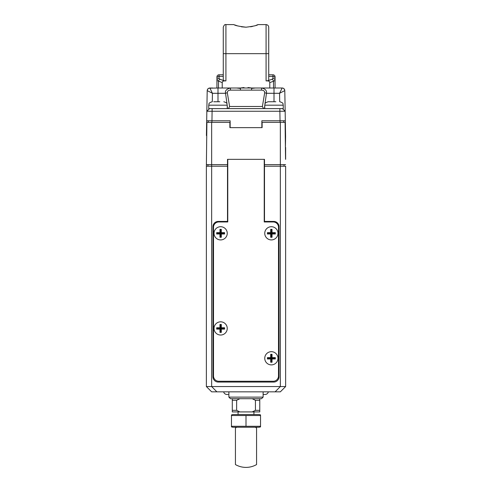 <?xml version="1.0" encoding="UTF-8"?>
<svg xmlns="http://www.w3.org/2000/svg" width="492" height="492" viewBox="0 0 492 492"><rect width="100%" height="100%" fill="white"/><g stroke="black" fill="none" stroke-linecap="round" stroke-linejoin="round"><path stroke-width="0.74" d="M264.493 221.96L264.493 221.431L273.743 221.431A5.283 5.283 0 0 1 279.025 226.714L279.025 376.78A5.283 5.283 0 0 1 273.743 382.063L218.257 382.063A5.283 5.283 0 0 1 212.975 376.78L212.975 226.714A5.283 5.283 0 0 1 218.257 221.431L227.507 221.431L227.507 159.34L264.493 159.34L264.493 164.623L280.348 164.623L280.348 122.354L262.119 122.354L262.119 127.637L229.881 127.637L229.881 122.354L211.652 122.354L211.652 164.623L206.388 164.623L206.904 122.354L211.652 122.354M280.348 122.354L285.096 122.354L285.545 159.34M206.499 155.909L206.369 166.21L206.388 164.623L207.956 164.623L207.956 166.21M227.507 164.623L211.652 164.623L211.652 386.552L280.348 386.552L280.348 166.21L285.631 166.21L285.631 386.552L280.348 391.841L211.652 391.841L206.369 386.552L206.369 166.21L227.507 166.21M285.612 164.623L280.348 164.623L285.612 164.623M264.493 164.623L264.493 166.21L280.348 166.21L280.348 164.623M284.044 164.623L284.044 166.21M284.807 91.075L285.157 111.26L206.843 111.26L209.53 108.615L246.775 108.615L228.423 108.615L229.604 106.5L262.396 106.5L263.577 108.615L264.468 108.615L264.757 105.78M279.708 101.746L279.561 93.289L282.156 88.006A2.644 2.644 0 0 1 284.8 90.602L279.561 93.289L274.007 93.289L274.007 88.006L282.156 88.006L273.515 88.006L273.515 81.242L275.065 80.424L275.065 78.376L275.065 80.424A2.116 1.986 180 0 0 272.949 78.437L272.021 79.255L267.513 80.897L266.08 80.897C267.673 80.836 268.552 80.516 268.724 79.932L268.724 27.244L268.724 53.665L266.08 53.665L266.08 24.6C267.679 24.766 268.558 25.646 268.724 27.244M212.833 88.006L209.844 88.006C208.27 88.166 207.39 89.034 207.2 90.602L206.677 120.768L211.929 120.768L211.929 122.354M217.993 101.746L217.993 88.006L208.836 88.209M208.393 88.443L207.384 89.685M206.8 113.634L207.2 90.602L212.439 93.289L209.844 88.006M284.985 101.174L285.323 120.768L280.04 120.768L279.874 111.26L279.874 108.615L282.469 108.615L285.157 111.254L285.6 136.622L285.268 136.622M285.403 147.452L285.6 136.622M285.323 120.768L280.071 120.768L280.071 122.354M280.04 120.768L261.855 120.768L261.855 127.637M284.579 89.599L284.333 89.15M206.745 135.564L206.419 135.564L206.677 120.768L230.145 120.768L230.145 127.637M283.767 122.354L283.767 120.768M285.157 111.254L282.469 108.615L283.251 108.615L283.251 105.183L264.757 105.183C265.422 104.015 263.663 103.203 268.195 101.746L275.834 101.746M246.775 108.615L279.874 108.615L264.757 108.615L264.757 105.183M206.843 111.254L209.53 108.615L208.749 108.615L208.749 105.183L227.243 105.183L227.243 108.615L212.126 108.615L211.96 120.768M212.292 101.746L212.439 93.289L225.527 93.289L227.052 104.052M227.243 105.78L227.532 108.615M264.948 104.052L266.473 93.289A2.644 0.504 -167.8 0 0 264.684 92.773C264.647 91.088 263.595 90.208 261.535 90.134L240.453 90.134L240.453 88.443L236.652 88.006M261.535 90.134L261.535 88.006C265.274 88.788 266.922 90.546 266.473 93.289L274.007 93.289L274.007 101.746M267.513 80.897C268.921 80.971 269.678 81.537 269.776 82.601L269.776 88.006L251.572 88.006L248.042 87.551L247.587 88.006L251.547 88.006L251.547 90.134M255.348 88.006L251.547 88.443M279.887 88.006L275.065 88.006L275.046 80.516M208.233 122.354L208.233 120.768M229.604 106.5L227.316 92.773C227.365 91.081 228.417 90.202 230.465 90.134L230.465 88.006C226.554 88.978 224.905 90.743 225.527 93.289A2.644 0.504 -12.2 0 1 227.316 92.773M262.396 106.5L264.684 92.773M206.991 102.699L207.193 91.106M247.587 88.006L240.453 88.006L240.453 88.443M271.799 101.746L268.195 101.746M213.749 101.746L219.819 101.746M216.123 101.746L217.796 101.746M283.915 388.268L281.891 390.291M207.015 387.198L210.109 390.291M268.361 391.841A3.432 3.432 0 0 1 265.022 394.479L263.122 394.479M223.639 391.841A3.432 3.432 0 0 0 226.978 394.479L228.165 394.479M285.631 147.452L285.631 159.34M239.862 398.711L236.634 400.291L236.634 410.334L239.862 411.921L232.292 411.921L232.292 410.334L236.634 410.334M236.634 400.291L232.292 400.291L232.292 410.334M252.199 411.921L255.428 410.334L259.77 410.334L259.77 411.921L239.862 411.921M259.77 398.711L259.77 400.291L255.428 400.291L255.428 410.334M255.428 400.291L252.199 398.711M259.77 400.291L259.77 410.334M232.292 400.291L232.292 398.711M231.468 426.287L260.532 426.287L260.532 426.89L259.21 427.24L232.79 427.24L231.468 426.89L231.468 415.519L260.532 415.519L260.532 414.916L259.21 414.559L232.79 414.559L231.468 414.916L231.468 415.519M260.532 426.287L260.532 415.519M246 426.287L246 415.519M256.068 25.35L258.023 24.6C257.316 25.436 253.306 26.304 246 27.201C238.688 26.304 234.678 25.436 233.977 24.6L225.92 24.6L225.92 53.665L266.08 53.665L266.08 80.897M250.631 26.802L252.691 26.371M234.918 24.975L237.452 25.855M241.4 26.808L246 27.201M258.023 24.6L266.08 24.6M225.92 80.897L225.92 53.665L223.276 53.665L223.276 27.244L223.276 79.932C223.448 80.516 224.327 80.836 225.92 80.897L224.487 80.897C223.079 80.971 222.322 81.537 222.224 82.601L222.224 88.006L240.428 88.006L243.958 87.551L244.413 88.006M223.276 57.097L223.276 74.796L219.051 74.796L223.276 74.796M268.724 57.097L268.724 74.796L272.949 74.796L268.724 74.796M269.776 88.006L273.515 88.006M222.224 88.006L216.935 88.006L216.935 78.376L216.935 80.424L222.224 82.601M216.935 76.912L216.935 78.376L216.935 76.912A2.116 2.116 -0 0 1 219.051 74.796L219.051 78.437L219.979 79.255A2.116 1.445 110 0 0 218.485 81.242L218.485 88.006M268.724 76.389L272.949 76.389A2.116 1.986 180 0 1 275.065 78.376L275.065 76.912A2.116 2.116 0 0 0 272.949 74.796A2.116 2.116 0 0 1 275.065 76.912M214.032 233.319A6.605 6.605 0 0 1 220.637 226.714A6.605 6.605 0 0 1 227.243 233.319A6.605 6.605 0 0 1 220.637 239.924A6.605 6.605 0 0 1 214.032 233.319M214.032 328.428A6.605 6.605 0 0 1 220.637 321.823A6.605 6.605 0 0 1 227.243 328.428A6.605 6.605 0 0 1 220.637 335.034A6.605 6.605 0 0 1 214.032 328.428M264.757 358.287A6.605 6.605 0 0 1 271.363 351.682A6.605 6.605 0 0 1 277.968 358.287A6.605 6.605 0 0 1 271.363 364.892A6.605 6.605 0 0 1 264.757 358.287M264.757 233.319A6.605 6.605 0 0 1 271.363 226.714A6.605 6.605 0 0 1 277.968 233.319A6.605 6.605 0 0 1 271.363 239.924A6.605 6.605 0 0 1 264.757 233.319M264.229 159.34L264.229 221.96L273.214 221.96A5.283 5.283 0 0 1 278.497 227.243L278.497 375.986A5.283 5.283 0 0 1 273.214 381.269L218.786 381.269A5.283 5.283 0 0 1 213.503 375.986L213.503 227.243A5.283 5.283 0 0 1 218.786 221.96L227.771 221.96L227.771 159.34M264.493 221.431L264.493 166.21M227.507 221.431L227.507 221.96M211.652 386.552L216.886 391.841M275.114 391.841L280.348 386.552M206.369 386.552L211.603 386.552M280.397 386.552L285.631 386.552M263.122 397.124L228.878 397.124L230.465 398.711L261.535 398.711L263.122 397.124L263.122 391.841M220.637 335.034A6.605 6.605 0 0 1 214.032 328.428A6.605 6.605 0 0 1 220.637 321.823A6.605 6.605 0 0 1 227.243 328.428A6.605 6.605 0 0 1 220.637 335.034M224.598 329.105L224.598 327.758L221.308 327.758L221.308 324.468L219.961 324.468L219.961 327.758L216.677 327.758L216.677 329.105L219.961 329.105L219.961 332.395L221.308 332.395L221.308 329.105L224.598 329.105L224.088 328.594L224.598 327.758M224.088 328.269L220.797 328.269L220.797 324.978L220.471 324.978L220.471 328.269L217.187 328.269L217.187 328.594L220.471 328.594L220.471 331.885L220.797 331.885L220.797 328.594L224.088 328.594M220.797 328.594L221.308 329.105M220.797 331.885L221.308 332.395M220.471 331.885L219.961 332.395M220.471 328.594L219.961 329.105M217.187 328.594L216.677 329.105M217.187 328.269L216.677 327.758M220.471 328.269L219.961 327.758M220.471 324.978L219.961 324.468M220.797 324.978L221.308 324.468M220.797 328.269L221.308 327.758M271.363 239.924A6.605 6.605 0 0 1 264.757 233.319A6.605 6.605 0 0 1 271.363 226.714A6.605 6.605 0 0 1 277.968 233.319A6.605 6.605 0 0 1 271.363 239.924M275.323 233.989L275.323 232.642L272.039 232.642L272.039 229.358L270.692 229.358L270.692 232.642L267.402 232.642L267.402 233.989L270.692 233.989L270.692 237.279L272.039 237.279L272.039 233.989L275.323 233.989L274.813 233.479L275.323 232.642M274.813 233.153L271.529 233.153L271.529 229.869L271.203 229.869L271.203 233.153L267.912 233.153L267.912 233.479L271.203 233.479L271.203 236.769L271.529 236.769L271.529 233.479L274.813 233.479M271.529 233.479L272.039 233.989M271.529 236.769L272.039 237.279M271.203 236.769L270.692 237.279M271.203 233.479L270.692 233.989M267.912 233.479L267.402 233.989M267.912 233.153L267.402 232.642M271.203 233.153L270.692 232.642M271.203 229.869L270.692 229.358M271.529 229.869L272.039 229.358M271.529 233.153L272.039 232.642M220.637 239.924A6.605 6.605 0 0 1 214.032 233.319A6.605 6.605 0 0 1 220.637 226.714A6.605 6.605 0 0 1 227.243 233.319A6.605 6.605 0 0 1 220.637 239.924M224.598 233.989L224.598 232.642L221.308 232.642L221.308 229.358L219.961 229.358L219.961 232.642L216.677 232.642L216.677 233.989L219.961 233.989L219.961 237.279L221.308 237.279L221.308 233.989L224.598 233.989L224.088 233.479L224.598 232.642M224.088 233.153L220.797 233.153L220.797 229.869L220.471 229.869L220.471 233.153L217.187 233.153L217.187 233.479L220.471 233.479L220.471 236.769L220.797 236.769L220.797 233.479L224.088 233.479M220.797 233.479L221.308 233.989M220.797 236.769L221.308 237.279M220.471 236.769L219.961 237.279M220.471 233.479L219.961 233.989M217.187 233.479L216.677 233.989M217.187 233.153L216.677 232.642M220.471 233.153L219.961 232.642M220.471 229.869L219.961 229.358M220.797 229.869L221.308 229.358M220.797 233.153L221.308 232.642M271.363 364.892A6.605 6.605 0 0 1 264.757 358.287A6.605 6.605 0 0 1 271.363 351.682A6.605 6.605 0 0 1 277.968 358.287A6.605 6.605 0 0 1 271.363 364.892M275.323 358.957L275.323 357.61L272.039 357.61L272.039 354.32L270.692 354.32L270.692 357.61L267.402 357.61L267.402 358.957L270.692 358.957L270.692 362.247L272.039 362.247L272.039 358.957L275.323 358.957L274.813 358.447L275.323 357.61M274.813 358.121L271.529 358.121L271.529 354.83L271.203 354.83L271.203 358.121L267.912 358.121L267.912 358.447L271.203 358.447L271.203 361.737L271.529 361.737L271.529 358.447L274.813 358.447M271.529 358.447L272.039 358.957M271.529 361.737L272.039 362.247M271.203 361.737L270.692 362.247M271.203 358.447L270.692 358.957M267.912 358.447L267.402 358.957M267.912 358.121L267.402 357.61M271.203 358.121L270.692 357.61M271.203 354.83L270.692 354.32M271.529 354.83L272.039 354.32M271.529 358.121L272.039 357.61M255.213 427.24A21.138 21.138 0 0 1 256.566 427.96L256.566 464.571C253.294 466.441 249.77 467.382 246 467.4C242.23 467.382 238.706 466.441 235.434 464.571L235.434 427.96A21.138 21.138 0 0 1 236.787 427.24M240.453 90.134L230.465 90.134M224.487 80.897L219.979 79.255M269.776 82.601L273.515 81.242A2.116 1.445 -110 0 0 272.021 79.255M223.276 76.389L219.051 76.389A2.116 1.986 180 0 0 216.935 78.376M272.949 74.796L272.949 78.437M219.051 78.437A2.116 1.986 180 0 0 216.935 80.424M284.659 89.802L283.669 88.486M208.331 88.486L207.335 89.815M283.251 105.183C282.586 104.015 284.345 103.203 279.819 101.746M227.243 105.183C226.548 104.009 228.399 103.252 223.805 101.746M208.749 105.183C209.414 104.015 207.655 103.203 212.181 101.746M225.92 24.6C224.881 24.231 224.001 25.11 223.276 27.244M228.878 391.841L228.878 397.124M253.927 411.921L253.927 414.559M238.073 411.921L238.073 414.559"/></g></svg>
